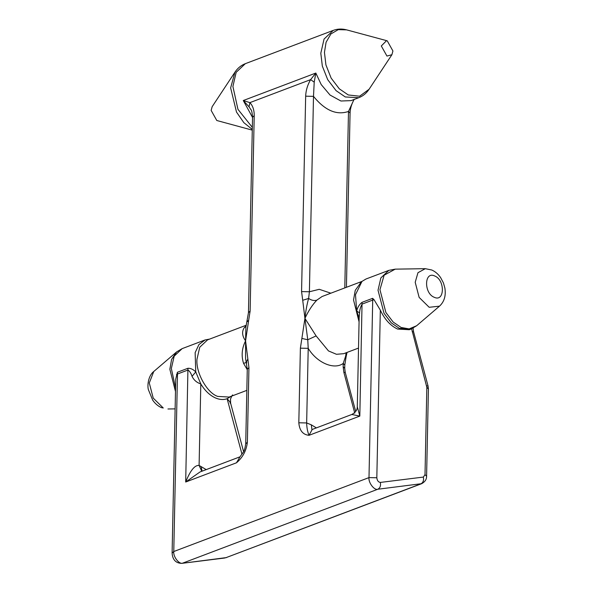 <?xml version="1.0" encoding="UTF-8"?>
<svg xmlns="http://www.w3.org/2000/svg" width="593" height="593" viewBox="0 0 593 593"><rect width="100%" height="100%" fill="white"/><g stroke="black" fill="none" stroke-linecap="round" stroke-linejoin="round"><path stroke-width="0.89" d="M411.579 328.604L426.841 387.318L425.011 474.645L423.372 477.076L380.35 482.428C378.327 482.146 377.148 480.597 376.822 477.773L380.335 310.139C384.664 319.419 390.416 325.727 397.599 329.063L409.311 329.723L411.075 329.048L399.363 328.396L391.328 322.896L384.019 313.297L378.023 290.236L380.862 277.902L388.852 270.356L365.977 279.014L361.975 281.408L355.489 294.677L356.689 310.984L359.18 318.085M380.335 310.139L374.057 299.71L372.619 298.338L362.064 302.334C359.425 304.298 357.631 307.181 356.689 310.984L359.573 312.919C359.736 309.59 360.596 306.64 362.16 304.076L372.715 300.08L368.994 477.602C368.246 482.598 374.302 490.581 377.815 489.24L421.742 483.658L225.614 557.805L420.837 483.881C423.135 482.643 423.98 480.374 423.372 477.076M361.1 282.224L355.244 290.355L353.539 299.976L359.069 321.858M301.919 338.447L307.76 339.767L316.113 335.912L304.935 318.382L300.384 348.165L308.212 348.336L307.76 339.767L304.935 318.382C308.427 310.873 312.407 304.787 316.862 300.125L322.081 296.515L361.967 281.408M392.922 50.983L391.899 54.719L386.955 56.076L381.306 45.972L386.562 40.635L387.273 40.88L392.922 50.983M252.284 130.134L216.793 120.505L211.145 110.409L212.168 106.673L234.969 72.138L230.64 87.897L236.503 112.077L243.856 122.677L252.299 129.415M246.206 325.246L207.52 339.893L199.737 347.246L196.972 359.262C195.727 372.671 207.157 393.107 217.757 396.413L229.165 397.058L246.836 390.364M209.64 339.092L205.052 339.952L198.929 344.563L195.141 352.65L195.757 371.922L200.805 383.916C204.941 390.735 209.855 395.427 215.563 397.992C219.684 399.741 223.546 399.978 227.126 398.704L231.285 396.25M232.152 395.442L232.641 394.931M246.725 362.879C247.066 362.308 246.013 362.479 243.56 363.383C241.181 355.77 241.855 348.261 245.576 340.856C242.107 335.986 241.685 331.569 244.309 327.595L246.088 325.942M316.862 300.125C314.268 300.977 311.525 300.414 308.627 298.442L302.719 300.295L304.935 318.382C305.736 310.925 306.966 304.283 308.627 298.442L309.398 291.763L301.57 291.593L305.662 96.185L313.497 96.355L314.216 82.153L310.621 79.632C307.53 84.947 305.877 90.47 305.662 96.185M316.373 427.894L311.318 424.84L306.655 422.95L298.82 422.779C299.472 430.533 302.875 434.713 309.027 435.314C307.559 431.786 306.766 427.664 306.655 422.95L308.212 348.336C316.855 362.76 334.133 370.21 343.214 363.427L344.792 365.036L344.726 368.305L343.147 366.689L343.214 363.427L345.667 356.104L346.067 352.791M346.423 287.301L350.07 113.063L348.491 111.447L354.08 99.342M240.076 456.699L242.982 452.652C244.101 451.51 245.013 448.567 245.717 443.809L247.377 442.259C246.391 450.628 242.759 457.477 236.481 462.792L240.076 456.699L236.481 462.792L185.691 482.02C190.294 470.508 194.763 464.979 199.1 465.431L206.231 469.597M247.592 321.562C246.74 320.954 247.073 320.694 248.586 320.791L245.576 340.856L248.941 367.645L247.377 442.259M245.717 443.809L247.274 369.194L245.584 358.557L245.576 340.856L245.895 327.099L248.46 312.63L252.551 117.221C252.144 112.5 251.602 109.979 250.921 109.661L249.045 106.829L243.286 100.528L249.883 102.633C252.796 105.673 254.241 110.016 254.219 115.665L250.127 311.073L248.586 320.791M380.35 482.428C380.958 485.726 380.113 488.002 377.815 489.24L182.592 563.165C179.071 564.506 173.023 556.523 173.771 551.527L172.103 553.084L175.743 379.253L177.389 372.263L187.944 368.268C190.701 368.186 193.303 369.402 195.757 371.922L192.05 376.355C191.116 373.442 189.775 371.329 188.04 370.01L177.485 374.005L173.771 551.527L368.994 477.602L376.822 477.773M239.661 456.936L200.063 471.932L185.691 482.02L187.944 368.268M201.783 471.287L199.1 465.431L200.805 383.916C196.824 382.663 193.904 380.15 192.05 376.355M230.047 403.099C231.048 403.381 230.077 401.913 227.126 398.704L241.981 454.231M314.216 82.153L315.832 73.05L310.621 79.632L249.883 102.633L249.045 106.829M245.984 326.58L244.309 327.595M248.46 312.622L250.127 311.073M252.551 117.221L254.219 115.665M247.274 369.194L248.941 367.645M246.34 362.153L247.792 358.943M362.064 302.334L359.818 416.086L309.027 435.314L312.214 429.465L351.812 414.477L359.818 416.086L357.29 406.716L359.158 317.559M359.15 317.559L359.573 312.919M345.667 356.104L346.134 356.66L344.792 365.036M439.502 306.158C444.298 301.711 446.084 295.655 444.869 287.998L443.416 282.868L440.569 277.517C438.108 273.996 435.166 271.49 431.756 270L425.307 268.681L417.969 272.698L415.204 282.283L419.14 297.397L429.191 307.293L439.502 306.158L416.642 325.742L409.133 328.907L401.083 327.455L393.129 322.014L385.895 312.511L379.95 289.688L384.131 275.219L395.212 269.148L388.852 270.356M434.246 297.293C423.728 293.35 424.195 270.86 434.699 275.975C445.224 279.926 444.75 302.415 434.246 297.293M358.52 348.076L343.725 353.68L336.468 354.295L328.478 350.923L316.113 335.912M252.344 127.391L237.941 109.305L232.908 86.482L236.162 72.331L245.332 63.673L333.236 30.391L324.067 39.049L320.813 53.2L322.325 66.075L327.699 79.647L336.083 90.655L345.296 96.963L358.735 97.719C362.975 96.081 366.43 93.257 369.098 89.246L359.61 96.222L348.261 94.954L339.3 88.817L331.146 78.113L325.92 64.904L324.445 52.377L326.098 42.207L330.887 33.964L338.255 29.65L346.616 29.865L386.562 40.635M163.268 407.991L161.496 407.665C158.109 406.19 155.188 403.707 152.735 400.223L148.376 389.645C147.22 385.658 148.161 375.829 153.757 371.507L149.28 382.974L153.216 398.096L163.268 407.991M354.77 413.128L343.858 372.337L343.147 366.689M344.792 287.916L348.491 111.447C336.631 115.509 324.971 110.476 313.497 96.355L309.398 291.763L319.256 289.31L330.857 293.194M298.82 422.779L300.384 348.165M247.266 369.684L243.56 363.383M172.103 553.084C172.645 561.297 177.47 563.343 181.851 563.35L226.511 557.583M301.57 291.593L302.719 300.295M175.491 391.513L169.85 369.246L171.592 359.462L176.61 351.923L153.757 371.507M205.052 339.952L182.177 348.617L174.179 356.163L171.34 368.498L175.558 388.03M252.551 117.473L243.286 100.528L315.832 73.05L321.221 84.584L330.034 95.043L340.923 101.01L351.056 100.625L358.735 97.719M201.175 466.543L202.057 471.183M177.389 372.263L177.485 374.005L176.484 374.524M343.858 372.337L345.252 372.411L344.726 368.305M311.911 429.599L311.318 424.84M372.619 298.338L372.715 300.08L374.057 299.71M421.742 483.658C425.048 481.768 426.663 479.3 426.589 476.261L425.011 474.645M426.589 476.261L428.42 388.934L426.841 387.318M428.42 388.934L428.05 385.969L426.656 385.902M428.05 385.969L413.573 331.828L412.179 331.754M425.307 268.681L395.212 269.148M361.975 281.408L360.188 282.935M391.899 54.719L369.098 89.246M245.332 63.673C241.092 65.312 237.637 68.136 234.969 72.138M167.945 408.985L175.128 408.873M243.567 451.592L230.618 403.166L230.514 399.074L231.767 396.072M182.177 348.617L176.61 351.923M181.851 563.35L224.873 557.991M355.696 411.468L345.252 372.411M333.236 30.391C337.543 28.805 341.998 28.634 346.616 29.865M350.07 113.063C350.248 108.423 351.642 103.819 354.236 99.253M351.812 414.477C355.503 412.506 357.334 409.919 357.29 406.716M411.075 329.048L416.642 325.742M347.046 352.42L346.134 356.66M413.039 327.721L413.573 331.828"/></g></svg>
